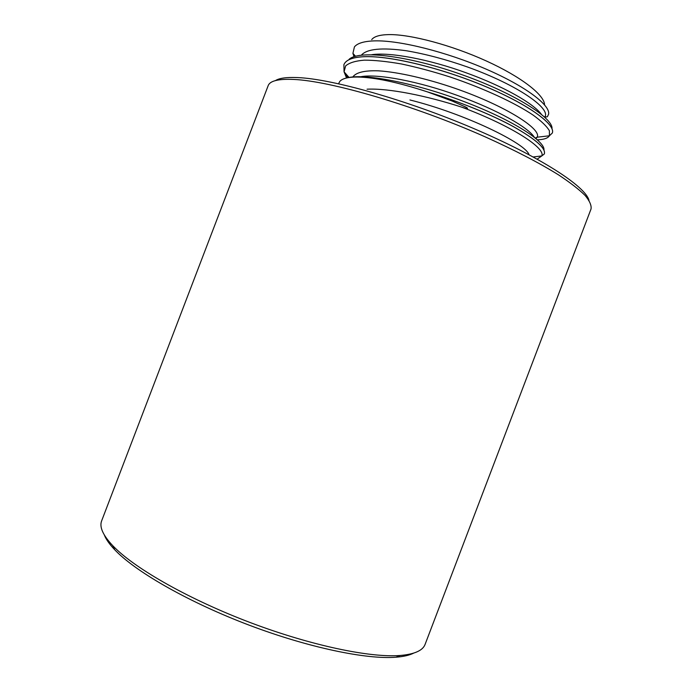 <?xml version="1.0" encoding="UTF-8"?>
<svg xmlns="http://www.w3.org/2000/svg" width="692" height="692" viewBox="0 0 692 692"><rect width="100%" height="100%" fill="white"/><g stroke="black" fill="none" stroke-linecap="round" stroke-linejoin="round"><path stroke-width="1.04" d="M347.912 77.694L344.694 72.53M343.881 64.728L343.889 64.711C345.844 59.858 352.678 57.194 364.381 56.709C390.919 55.602 443.347 68.577 486.839 87.106C530.288 105.487 555.797 124.992 552.285 133.08L552.303 133.046C555.806 124.958 530.297 105.452 486.848 87.071C443.356 68.543 390.937 55.568 364.399 56.675C352.686 57.159 345.853 59.832 343.898 64.676L343.898 64.676M347.946 77.686L344.746 72.591M428.659 92.296C459.211 101.516 493.024 115.322 514.061 127.017C535.963 139.473 546.049 148.46 544.319 153.97L544.336 153.935C546.066 148.382 535.85 139.326 513.68 126.774C492.367 114.976 458.208 101.093 427.552 91.924L452.11 101.015L465.145 106.81C468.242 108.315 468.346 108.817 465.457 108.315L461.979 107.243C512.798 126.333 545.72 148.313 541.793 155.925L537.182 159.125M275.459 80.583C279.343 78.101 286.722 77.097 297.612 77.573C331.926 78.905 406.455 99.864 473.397 128.401C540.435 156.928 585.64 186.511 588.987 200.308M268.141 85.73L268.159 85.678C269.88 80.886 278.305 78.801 293.434 79.424C330.214 80.877 413.902 105.245 484.703 136.635C514.597 150.095 539.25 162.871 558.66 174.955C570.139 182.567 578.944 189.383 585.06 195.404C589.636 200.896 591.625 205.42 591.037 208.975L591.011 209.027M268.159 85.678L101.655 520.825C99.216 526.941 102.935 535.245 112.813 545.746L114.431 547.381C136.48 569.464 190.023 599.808 250.625 622.713C311.236 645.619 370.35 657.884 400.192 655.48C414.551 654.243 422.864 650.523 425.113 644.338L591.037 208.975M104.354 535.037C106.066 539.397 109.535 544.319 114.768 549.803L116.351 551.42C138.028 573.21 190.378 602.948 249.578 625.317C308.779 647.695 366.63 659.632 396.032 657.21C403.583 656.604 409.456 655.246 413.634 653.144M371.716 39.608C374.13 36.442 379.83 34.773 388.809 34.6C410.486 34.211 451.539 45.101 486.441 61.026C521.405 76.933 544.492 95.038 544.552 104.847M354.019 56.744L352.92 53.353L354.425 46.9C357.401 43.198 364.148 41.183 374.657 40.871C399.647 40.162 446.548 51.952 486.061 69.105C525.531 86.18 550.512 105.227 548.609 114.206L547.372 116.775L544.665 117.078C551.576 109.042 518.412 85.22 467.342 66.942C445.968 59.434 425.632 54.037 406.351 50.75C381.889 47.367 366.89 48.838 361.345 55.17M427.552 91.924C397.813 82.244 374.407 77.27 357.306 77.028C348.266 76.994 342.445 78.438 339.841 81.371L338.561 83.749M367.063 89.19C388.454 88.109 426.384 95.66 461.979 107.243M346.571 77.98L344.062 71.821L345.637 65.896C349.27 62.773 355.48 60.861 364.277 60.161C374.433 60.143 386.88 61.432 401.611 64.001C417.215 67.323 433.296 71.631 449.835 76.907C483.872 88.342 515.419 103.108 533.324 115.244C541.507 121.23 546.862 126.394 549.387 130.745L549.405 135.779C547.856 138.236 543.869 139.585 537.45 139.827M409.932 99.968C464.228 113.453 525.946 143.443 528.999 154.688M352.808 76.976C356.051 72.418 364.589 70.368 378.403 70.826C398.177 72.046 426.99 78.654 454.782 88.239C506.207 106.032 542.018 129.361 537.139 137.206L536.006 138.573M347.799 77.72C366.25 73.257 418.487 83.905 465.681 102.208C513.897 120.685 545.383 141.514 543.938 150.017M349.166 59.227C360.048 49.547 411.109 56.372 462.723 74.97C515.687 93.852 553.133 118.22 551.982 128.6M360.887 76.717C377.598 73.508 419.11 81.448 457.81 95.582C497.885 110.028 528.126 127.415 534.319 137.206M371.786 54.703C389.778 51.926 429.559 59.391 466.14 72.798C504.165 86.552 533.359 103.463 541.326 114.223M114.768 549.803L112.813 545.746M396.032 657.21L400.192 655.48M533.247 156.963L541.793 155.925L544.319 153.97M349.053 77.469L344.062 71.821L343.889 64.711M535.305 137.993L537.139 137.206L549.405 135.779L552.285 133.08M355.532 56.277L352.92 53.353"/></g></svg>
